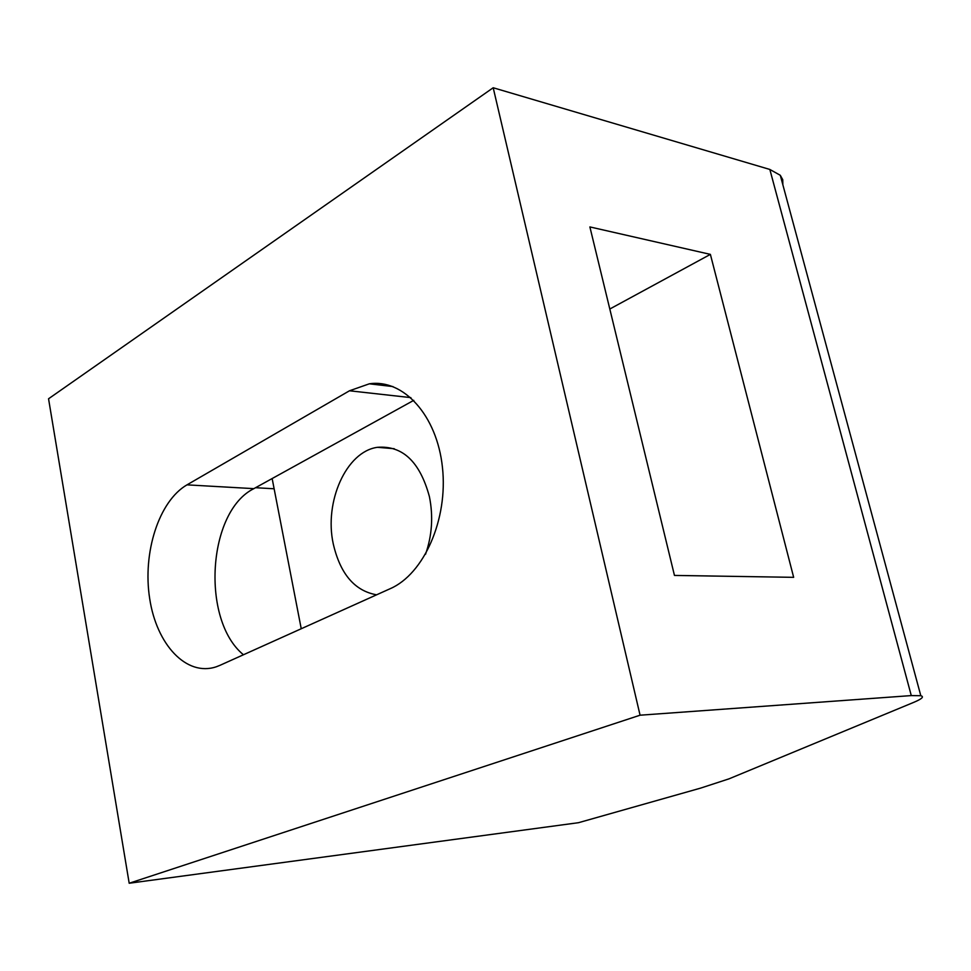 <?xml version="1.0" encoding="UTF-8"?>
<svg xmlns="http://www.w3.org/2000/svg" width="971" height="971" viewBox="0 0 971 971"><rect width="100%" height="100%" fill="white"/><g stroke="black" fill="none" stroke-linecap="round" stroke-linejoin="round"><path stroke-width="1.46" d="M129.192 883.246L578.522 822.692L700.625 788.112L729.027 778.839L913.444 702.482C921.904 698.95 924.368 696.693 920.811 695.722L911.284 695.588L640.071 715.202L493.195 87.754L48.55 398.778L129.192 883.246L640.071 715.202M782.857 184.781L782.747 179.708L780.296 175.29L769.845 169.452L493.195 87.754M793.659 577.332L710.384 254.378L589.883 226.923L674.457 575.427L793.659 577.332M219.919 665.353L390.245 588.669C423.854 574.104 448.201 519.424 442.448 467.403C437.035 415.297 403.353 378.702 369.344 383.812L349.487 390.779L186.978 484.857C158.843 501.109 142.434 552.815 149.692 598.646C156.574 644.598 186.493 676.945 216.363 666.761L219.919 665.353M413.78 400.343L253.856 488.644C207.454 511.523 200.924 620.093 243.442 654.757M255.543 487.709L274.125 488.777M609.8 309.021L710.384 254.378M425.541 554.247C432.071 535.555 433.357 516.341 429.4 496.594C419.921 461.783 402.589 445.361 377.428 447.315C346.198 451.539 323.986 501.873 333.271 543.942C340.238 573.958 354.682 590.914 376.614 594.81M272.147 478.545L301.241 628.747M911.284 695.588L769.845 169.452M253.856 488.644L186.978 484.857M410.879 397.625L349.487 390.779M920.811 695.722L780.296 175.29M392.939 386.567L369.344 383.812M394.226 448.711L377.428 447.315"/></g></svg>

